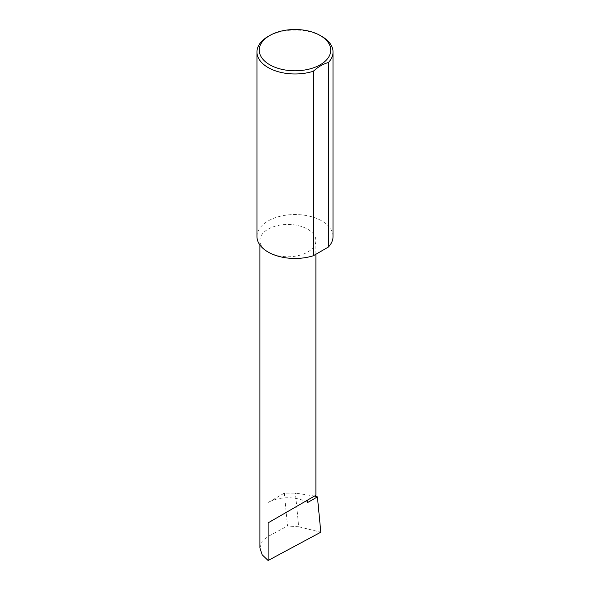 <?xml version="1.0" encoding="UTF-8"?>
<svg xmlns="http://www.w3.org/2000/svg" width="590" height="590" viewBox="0 0 590 590"><rect width="100%" height="100%" fill="white"/><g stroke="black" fill="none" stroke-linecap="round" stroke-linejoin="round"><path stroke-width="0.44" stroke-dasharray="2.95 2.21" d="M268.103 252.033A27.988 16.159 0 0 0 298.606 255.536A27.988 16.159 0 0 0 315.886 240.602A27.988 16.159 0 0 0 307.685 229.178A27.988 16.159 0 0 0 277.182 225.675A27.988 16.159 0 0 0 259.902 240.602A27.988 16.159 0 0 0 268.103 252.033M268.103 36.477A38.04 21.963 180 0 1 321.897 36.477M256.96 236.502A38.04 21.963 180 0 1 280.442 216.213A38.04 21.963 180 0 1 321.897 220.97A38.04 21.963 180 0 1 333.04 236.502M307.685 502.503A27.988 16.159 0 0 0 305.413 501.323A27.988 16.159 0 0 0 268.103 502.503L284.351 493.122L295.428 493.1L314.536 496.057M284.351 493.122L287.514 526.022L298.658 526.745L295.428 493.1M298.658 526.745L320.812 532.195M259.902 547.896L262.203 541.303L268.103 536.443L287.514 526.022M268.103 502.503L268.103 536.443M315.886 254.261L315.886 240.602M259.902 244.975L259.902 240.602"/><path stroke-width="0.89" d="M314.536 496.057L317.42 496.883L307.685 502.503L307.685 500.018L315.886 495.283L315.886 254.261M307.685 500.018C314.271 496.212 322.066 491.713 307.685 500.018L268.103 522.873L307.685 500.018M269.719 64.745A35.754 20.643 0 0 0 320.281 64.745A35.754 20.643 0 0 0 320.281 35.548L321.897 36.477A38.04 21.963 180 0 1 333.04 52.008A38.04 21.963 180 0 1 328.357 62.57C323.313 63.831 318.298 66.729 313.29 71.265A38.04 21.963 180 0 1 268.103 67.54A38.04 21.963 180 0 1 256.96 52.008A38.04 21.963 180 0 1 268.103 36.477L269.719 35.548A35.754 20.643 0 0 0 269.719 64.745M313.29 71.265L313.29 255.758A38.04 21.963 180 0 1 268.103 252.033A38.04 21.963 180 0 1 256.96 236.502L256.96 52.008M317.42 496.883L320.812 532.195L268.103 560.5L262.203 554.814L259.902 547.896L259.902 244.975M268.103 560.5L268.103 522.873M328.357 62.57L328.357 247.063A38.04 21.963 180 0 0 333.04 236.502L333.04 52.008M313.29 255.758L328.357 247.063M321.897 36.477L320.281 35.548A35.754 20.643 0 0 0 269.719 35.548"/></g></svg>
